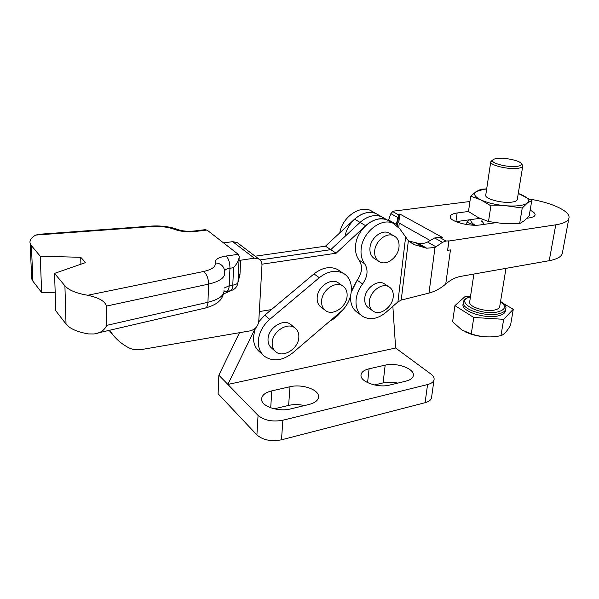 <?xml version="1.0" encoding="UTF-8"?>
<svg xmlns="http://www.w3.org/2000/svg" width="599" height="599" viewBox="0 0 599 599"><rect width="100%" height="100%" fill="white"/><g stroke="black" fill="none" stroke-linecap="round" stroke-linejoin="round"><path stroke-width="0.9" d="M298.826 337.424C299.066 333.209 297.718 330.004 294.783 327.81C287.348 321.873 272.41 331.599 272.178 342.688C272.006 346.634 273.219 349.681 275.839 351.83C283.222 358.292 298.467 348.633 298.826 337.424M291.601 325.182L290.515 324.291C283.087 318.361 268.232 327.997 268.023 339.027C267.858 342.95 269.078 345.99 271.684 348.139L275.016 351.104M347.091 296.235C347.427 291.331 345.825 287.812 342.291 285.663C334.946 281.051 322.097 290.343 321.611 300.743C321.341 305.385 322.816 308.777 326.028 310.918C333.358 315.987 346.477 306.755 347.091 296.235M339.311 283.567L337.754 282.466C330.423 277.861 317.642 287.078 317.178 297.426C316.923 302.038 318.398 305.415 321.603 307.557L324.725 309.93M263.141 355.102L259.524 351.8C255.256 348.154 253.242 343.07 253.474 336.548L255.324 328.259M264.795 315.164L258.723 321.858L264.78 315.171L313.988 273.908C322.24 267.506 330.086 266.023 337.529 269.46L340.374 271.407M258.334 340.913C259.045 332.64 262.849 325.459 269.745 319.372L319.289 277.704C327.593 271.242 335.477 269.73 342.942 273.166C355.432 279.134 353.68 301.319 340.314 312.124L292.679 352.923C282.376 360.89 272.942 361.991 264.376 356.24C260.093 352.586 258.079 347.48 258.334 340.913M526.948 218.231L529.246 217.901C533.058 217.31 535.012 216.232 535.109 214.667C535.042 213.237 533.454 211.791 530.347 210.331L530.137 210.234M399.001 247.14C399.458 241.457 397.601 237.608 393.416 235.594C386.325 232.262 375.416 241.06 374.697 250.794C374.315 256.23 376.06 259.966 379.923 262.01C387.029 265.739 398.17 256.993 399.001 247.14M390.615 233.954L388.586 232.771C381.511 229.439 370.654 238.177 369.965 247.859C369.598 253.257 371.343 256.978 375.199 259.023L378.141 260.879M393.214 297.014C393.64 292.072 392.105 288.598 388.601 286.607C381.758 282.638 370.04 291.571 369.351 301.379C368.984 306.096 370.422 309.451 373.649 311.45C380.485 315.785 392.405 306.913 393.214 297.014M385.412 284.503L383.907 283.514C377.085 279.553 365.42 288.411 364.754 298.167C364.402 302.862 365.839 306.209 369.066 308.2L372.353 310.537M568.833 218.583L562.483 252.456C562.169 256.32 557.751 259.067 549.231 260.692L460.698 276.379C455.554 277.33 450.568 279.875 445.738 284.023L445.469 284.255C440.4 288.568 434.904 291.511 428.981 293.083L401.24 300.092L397.931 301.881L386.123 312.244C378.089 318.818 370.474 320.315 363.286 316.729C357.917 313.307 355.521 307.639 356.083 299.732C356.704 294.116 358.876 288.845 362.612 283.933C367.711 276.543 368.4 269.82 364.664 263.77C361.796 259.876 360.62 255.002 361.13 249.162C362.238 232.644 380.702 217.632 392.824 223.113L399.69 228.668L408.353 240.731L414.515 244.736L426.705 248.203L434.994 247.492L442.459 242.325L446.015 241L448.741 240.903L447.648 250.337L448.928 241.008L555.767 224.827C564.378 223.42 568.81 220.941 569.05 217.407C569.507 210.728 550.9 202.417 529.726 199.145M350.737 295.419L350.685 295.899C350.145 303.76 352.556 309.398 357.91 312.82L361.197 315.209M391.641 222.708L387.066 219.848C374.974 214.375 356.63 229.245 355.574 245.657C355.08 251.46 356.27 256.297 359.138 260.183C362.874 266.203 362.208 272.882 357.146 280.22L351.366 291.968M468.493 211.469L457.134 212.982C452.567 213.641 450.246 214.914 450.171 216.808C449.624 221.42 469.391 226.759 480.563 224.88L495.478 222.746M396.179 224.962L398.597 214.846L392.727 211.612L394.367 211.028L469.93 201.504M398.597 214.846L399.788 214.008L398.769 222.85L430.172 240.506M446.015 241L439.352 237.324L442.758 237.616L399.788 214.008M445.738 284.023L450.463 249.895L447.648 250.337M392.727 211.612L390.855 213.648L388.414 220.454M439.352 237.324L434.642 237.975L427.514 242.018C424.901 243.411 421.786 243.845 418.177 243.299L408.638 240.97M374.787 213.102L370.339 210.354C359.086 205.322 342.201 217.617 339.783 232.884M345.069 236.32C347.48 220.911 364.514 208.407 375.828 213.469L370.339 210.354M457.134 212.982L455.921 221.66L479.889 218.336M497.529 158.428C494.879 158.698 493.262 159.252 492.685 160.083C490.057 162.995 507.233 167.593 516.63 166.395C520.471 165.93 522.014 164.98 521.242 163.542C519.707 160.577 505.369 157.522 497.529 158.428M522.208 164.755L522.792 165.893C522.747 167.128 520.965 167.952 517.439 168.364C507.922 169.577 490.267 165.317 490.731 162.007L492.311 160.345M522.725 166.312L517.304 199.325C517.244 200.687 515.462 201.616 511.973 202.11C502.554 203.563 485.19 199.048 485.714 195.371L485.789 194.9M481.881 220.896L484.254 224.355M469.751 301.567L469.653 302.181C468.972 306.935 485.385 312.199 494.497 310.042C497.866 309.301 499.626 308.051 499.761 306.291L505.983 268.352M463.072 303.888L462.945 304.771C461.949 311.502 485.19 319.027 498.076 315.913C502.808 314.842 505.271 313.067 505.466 310.589L505.661 309.428M473.787 317.47L503.684 319.319L513.276 309.279L510.55 325.264C507.533 330.431 504.747 333.71 502.217 335.103L500.959 335.65C490.678 337.784 480.78 337.185 471.278 333.853L461.851 329.997L452.612 321.715L454.926 305.632L473.787 317.47L471.278 333.853M466.614 224.528L466.935 222.274L474.693 225.194M466.935 222.274L469.526 219.773M475.059 225.224C471.937 223.255 470.537 221.375 470.851 219.593M495.463 336.518C484.868 337.761 474.693 336.159 464.944 331.704M470.514 296.46L465.535 296.146L454.926 305.632M513.276 309.279L503.167 303.326M503.684 319.319L500.959 335.65M519.633 223.659L524.305 220.709L529.202 215.745L531.8 200.47L527.27 203.128L522.246 208.018L506.761 205.839L490.895 205.831L488.492 221.525L503.909 223.659L519.633 223.659L522.246 208.018M488.492 221.525L478.204 217.527L468.485 211.537L470.694 196.165L480.832 199.864L490.895 205.831M470.694 196.165L476.272 191.53L481.049 189.209L486.695 188.887M518.277 193.395L531.8 200.47M518.277 193.432L521.549 194.742C528.078 197.79 529.988 200.59 527.27 203.128C523.796 205.524 516.959 206.43 506.761 205.839C496.391 204.993 487.751 203.001 480.832 199.864C474.565 196.682 473.045 193.904 476.272 191.53L483.543 189.344L486.673 189.037M55.198 292.814L41.668 292.529L32.93 281.223L31.702 278.887L31.597 276.394M41.668 292.529L40.23 256.215L31.388 245.605L30.152 243.411C29.358 240.416 31.223 237.638 35.73 235.078L39.676 234.239M385.007 218.68L381.391 216.628C374.323 214.232 367.202 216.157 360.036 222.394L330.745 249.648L325.474 246.167L354.571 219.159C361.691 212.967 368.782 211.073 375.828 213.469L381.391 216.628M330.745 249.648L260.041 259.936M255.152 256.207L325.474 246.167M239.023 260.468L254.313 258.176L258.85 259.008C261.014 260.415 262.055 262.564 261.965 265.462L258.768 321.349C257.997 326.343 255.174 329.502 250.285 330.835L141.888 349.479C136.886 350.303 132.357 349.659 128.306 347.547C122.54 344.44 117.554 340.389 113.331 335.388L109.572 330.266M238.26 254.328L239.211 256.387C239.083 259.779 237.204 263.553 233.565 267.708L229.956 268.24C229.926 262.669 228.646 258.596 226.123 256.028L238.26 254.328L207.007 230.038L195.326 231.476L193.499 231.094M106.734 325.369L207.958 302.263L208.579 284.121L106.517 306.067L106.734 325.369C104.316 330.506 99.951 333.373 93.624 333.972L88.487 333.928C77.368 332.026 69.881 328.724 66.025 324.029L55.804 310.806L54.546 273.391L85.597 262.572L80.738 257.3L40.23 256.215M106.517 306.067C104.301 299.373 94.417 296.834 87.746 295.255C76.44 293.383 68.825 290.238 64.917 285.82L54.546 273.391M223.539 242.887L232.667 241.674L237.107 242.535L238.155 243.329M362.612 283.933L357.146 280.22L351.501 290.53L357.176 280.182M390.69 221.9L387.066 219.848C379.976 217.452 372.825 219.406 365.615 225.703L336.121 253.205L330.768 249.663L360.059 222.409C367.224 216.172 374.345 214.247 381.413 216.636L385.03 218.687M259.33 311.555L271.414 309.608M260.056 259.959L330.768 249.663M336.121 253.205L261.943 264.204M204.094 229.791L207.007 230.038M80.887 264.211L80.738 257.3M392.854 306.344L395.632 348.019L227.875 384.438L255.211 328.364M395.632 348.019L430.801 373.963C432.98 375.595 434.095 377.295 434.133 379.047C434.005 381.585 431.819 383.427 427.566 384.558L282.885 420.228C272.53 422.085 264.256 420.476 258.064 415.392L218.86 375.191L218.111 393.775L256.904 434.934C263.028 440.13 271.227 441.755 281.485 439.816L425.088 402.708C429.311 401.532 431.49 399.63 431.624 397.025L433.99 380.036M405.897 381.159L389.56 385.09C378.373 388.122 360.62 382.042 360.987 375.468C361.085 372.331 363.78 370.107 369.074 368.797L385.172 365.15C396.194 362.328 413.797 368.325 413.377 374.944C413.265 377.812 410.764 379.878 405.897 381.159M309.114 404.452L290.582 408.915C278.7 412.082 261.726 406.511 261.598 399.57C261.553 395.49 264.96 392.592 271.804 390.862L289.991 386.737C301.716 383.787 318.526 389.343 318.556 396.351C318.563 400.057 315.411 402.76 309.114 404.452M374.465 384.955L383.105 382.896C387.643 381.885 392.532 381.96 397.788 383.113M274.237 408.832L288.621 405.411C293.72 404.265 298.991 404.325 304.442 405.575M218.86 375.191L239.488 332.692M329.802 321.124C334.527 318.825 338.51 315.388 341.759 310.799M264.78 315.171L269.745 319.372M313.988 273.908L319.289 277.704M364.664 263.77L359.138 260.183M555.767 224.827L549.231 260.692M399.263 223.127L398.769 227.433M398.724 214.592L397.422 225.995M434.994 247.492L428.981 293.083M405.575 237.429L397.931 301.881M408.353 240.731L401.24 300.092M442.459 242.325L434.642 237.975M397.803 217.512L390.855 213.648M436.154 246.908L427.514 242.018M396.313 224.348L388.549 219.953M426.705 248.203L418.177 243.299M424.182 247.784L415.684 242.887M500.562 301.409C504.807 304.457 506.559 306.853 505.803 308.59C505.608 311.061 503.145 312.828 498.405 313.883C485.512 316.983 462.248 309.481 463.237 302.772L463.416 301.731M470.44 296.947C452.934 301.012 479.417 316.152 497.657 311.944C505.676 309.698 506.634 306.269 500.524 301.649M32.93 281.223L31.388 245.605M360.036 222.394L354.571 219.159M224.603 270.883C225.149 269.61 226.931 268.726 229.956 268.24L229.2 285.738L232.779 285.176L233.565 267.708M97.832 332.992L204.311 308.283C206.483 308.193 207.696 306.186 207.958 302.263C219.174 299.418 224.52 295.337 224.004 290.043M224.73 272.373C225.261 277.494 219.878 281.41 208.579 284.121C208.437 278.34 206.79 274.132 203.623 271.489C212.076 269.543 215.947 266.69 215.251 262.924C220.462 263.268 223.554 265.776 224.535 270.449L224.73 272.373M87.746 295.255L203.623 271.489M226.123 256.028C218.44 257.285 214.816 259.584 215.251 262.924M178.427 229.791L174.676 229.417C180.651 231.573 187.532 232.262 195.326 231.476M174.676 229.417C168.199 227.006 160.45 226.063 151.427 226.602L35.73 235.078M66.025 324.029L64.917 285.82M254.313 258.176L232.667 241.674M223.532 293.982L230.772 290.732M238.035 282.122L239.967 274.642L238.342 274.978M240.656 260.146L239.967 274.642M365.615 225.703L360.059 222.409M150.327 226.152L151.427 226.602M239.151 257.66L238.02 281.8C238.103 283.394 236.35 284.518 232.779 285.176C232.494 289.047 231.439 290.964 229.612 290.934L227.028 291.354M224.004 291.96L226.048 291.511C227.867 291.541 228.915 289.617 229.2 285.738L224.086 288.074M427.566 384.558L425.088 402.708M282.885 420.228L281.485 439.816M258.064 415.392L256.904 434.934M385.172 365.15L383.105 382.896M369.074 368.797L367.576 382.611M289.991 386.737L288.621 405.411M271.804 390.862L270.703 407.792M294.783 327.81L290.515 324.291M342.291 285.663L337.754 282.466M337.529 269.46L342.942 273.166M393.416 235.594L388.586 232.771M388.601 286.607L383.907 283.514M392.824 223.113L381.413 216.636M414.515 244.736L410.637 242.49M535.019 215.191L535.109 214.667M492.685 160.083L490.918 161.341M490.731 162.007L485.714 195.371M482.12 219.301L481.798 221.405M473.884 274.043L469.653 302.181M462.945 304.771L463.237 302.772C464.42 300.413 462.398 299.507 470.477 296.715M483.543 189.344L481.049 189.209M521.242 163.542L522.538 165.174M31.702 278.887L30.152 243.411M113.331 335.388L109.093 330.378M205.719 229.597L194.346 230.997C187.345 231.633 181.639 231.072 177.214 229.312C169.48 226.572 160.689 225.501 150.836 226.115L37.647 234.381M230.622 290.762C234.875 289.549 237.331 286.779 237.983 282.443M223.809 292.731C222.611 296.947 221.106 299.702 219.294 300.99C217.07 303.581 212.525 305.909 205.644 307.968M258.85 259.008L237.107 242.535M413.377 374.944L413.235 376.045M318.556 396.351L318.428 397.826"/></g></svg>

